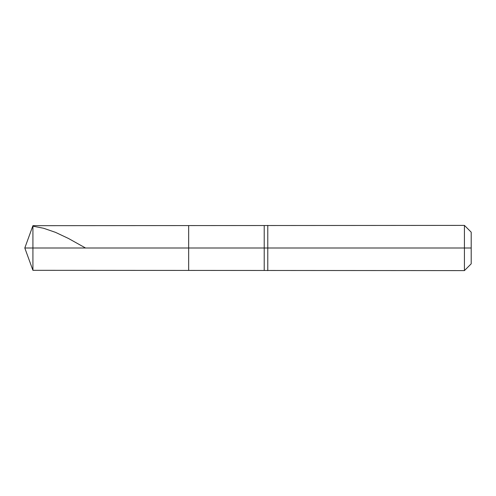 <?xml version="1.0" encoding="UTF-8"?>
<svg xmlns="http://www.w3.org/2000/svg" width="496" height="496" viewBox="0 0 496 496"><rect width="100%" height="100%" fill="white"/><g stroke="black" fill="none" stroke-linecap="round" stroke-linejoin="round"><path stroke-width="0.74" d="M32.922 248L32.922 270.32L32.922 248L32.922 270.32L32.922 248L188.666 248L188.666 270.32L188.666 225.68L188.666 270.32L188.666 248L264.213 248L264.213 270.32L264.213 248L264.213 270.32L264.213 248L267.778 248L267.778 270.605L267.778 248L267.778 270.605L267.778 248L464.417 248L464.417 270.605L464.417 225.395L464.417 248L464.417 225.395L464.417 248L471.2 248L471.2 263.822L471.2 232.178L471.2 248L267.778 248L267.778 225.395L267.778 248L267.778 225.395L267.778 248L264.213 248L264.213 225.68L264.213 248L264.213 225.68L264.213 248L188.666 248L188.666 225.68L188.666 248L32.922 248L32.922 225.68L32.922 248L32.922 225.68L32.922 248L24.8 248L32.922 248M32.922 226.17L43.648 228.278L55.496 232.351L68.473 238.471L85.529 248M471.2 263.822L464.417 270.605L32.922 270.32L24.8 248L32.922 225.68L464.417 225.395L471.2 232.178"/></g></svg>
